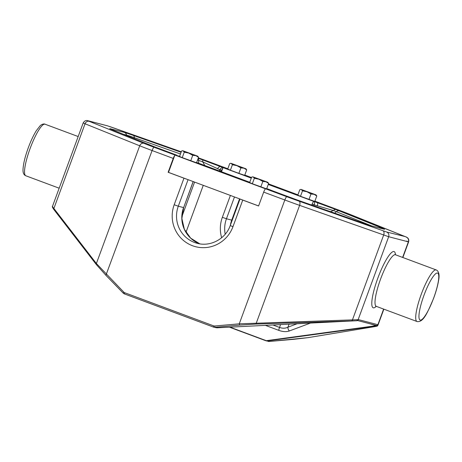 <?xml version="1.0" encoding="UTF-8"?>
<svg xmlns="http://www.w3.org/2000/svg" width="462" height="462" viewBox="0 0 462 462"><rect width="100%" height="100%" fill="white"/><g stroke="black" fill="none" stroke-linecap="round" stroke-linejoin="round"><path stroke-width="0.69" d="M204.793 165.523L202.697 161.839A18.925 0.375 20.2 0 0 198.689 160.406L198.625 163.225M313.594 205.757A3.696 0.999 -156.3 0 0 311.781 204.926A3.696 0.739 110.4 0 0 311.711 205.093M371.743 225.947L336.313 211.683A18.925 0.375 20.2 0 0 333.437 210.545A3.696 2.477 -68.8 0 1 336.024 209.598A22.055 0.439 -159.8 0 1 339.379 210.92L381.254 227.783A22.055 0.439 -159.8 0 1 384.147 229.198L370.016 225.514A22.055 0.439 -159.8 0 1 361.047 222.511L296.65 199.78A22.055 0.439 -159.8 0 1 291.978 198.111L270.882 190.194L265.679 188.837L286.815 196.714A17.238 0.346 20.2 0 0 298.989 201.137L386.555 231.988L405.116 236.567L350.456 214.559A17.238 0.346 20.2 0 0 340.246 210.643L319.103 202.772L313.9 201.415L336.024 209.598M330.359 211.677L333.437 210.545L314.195 204.874A3.696 1.49 -70.3 0 0 313.9 201.415A3.696 0.739 110.4 0 0 312.179 203.996L311.781 204.926M313.79 205.873L314.195 204.874A3.696 0.658 -157.5 0 0 312.179 203.996M53.99 209.679A1.23 0.97 -37.7 0 1 53.887 208.466L96.385 263.525L123.804 292.151A2.46 2.414 -75.4 0 0 124.682 292.723L213.623 325.86A2.46 2.414 -75.4 0 0 214.657 325.999L239.264 323.822L358.142 319.687A4.926 0.988 -69.6 0 1 358.414 319.617L377.656 324.636A4.926 0.988 -69.6 0 1 377.835 324.821L377.945 325.248C376.992 325.993 378.782 325.82 374.821 326.611L307.998 337.658A1.23 0.982 80.6 0 0 308.102 337.635M52.622 206.231C52.264 206.295 52.685 207.034 53.887 208.466L85.043 123.781L83.177 122.95L52.506 206.312C51.992 206.398 52.449 207.478 53.881 209.557L96.379 264.622A1.23 0.97 -37.7 0 1 96.385 263.525L139.703 145.79L85.043 123.781A3.696 3.084 111.9 0 1 89.224 121.344L143.884 143.353A3.696 3.084 111.9 0 0 139.703 145.79A20.934 0.416 -159.8 0 0 152.102 150.543L105.896 275.294L123.163 293.07L123.804 292.151M174.705 155.509A3.696 0.739 110.4 0 0 173.238 158.42L152.102 150.543A3.696 0.739 110.4 0 1 154.094 147.263L175.237 155.14L179.626 156.283L174.873 155.047L265.321 188.744L271.31 190.304L266.73 188.6M266.77 340.627L375.439 325.779A1.23 0.826 82.2 0 0 376.016 326.085L267.348 340.939L265.858 340.748L229.458 327.188L265.852 340.748L266.77 340.627A1.23 0.826 82.2 0 0 267.348 340.939L269.375 341.47L307.888 337.67A1.23 0.982 80.6 0 0 307.998 337.658L293.982 339.293M268.162 341.366A3.696 3.621 -75.4 0 0 269.375 341.47L266.193 340.852M307.888 337.67L374.711 326.622L376.83 325.97A1.23 0.982 -99.4 0 1 376.253 325.762L376.235 325.508A1.23 1.178 -21.9 0 0 377.835 324.821L383.627 309.084M370.287 323.856L376.253 325.762A1.23 1.12 5.6 0 0 377.887 325.167A1.23 1.224 -60.3 0 1 376.83 325.97L376.016 326.085M310.481 323.077L289.391 330.948A3.696 2.801 -110.5 0 1 287.942 327.177L297.118 323.758M289.391 330.948C286.359 332.011 282.825 331.814 278.788 330.365A3.696 0.739 -69.6 0 1 279.527 327.431C282.634 328.54 285.441 328.453 287.942 327.177L289.05 324.168M356.976 320.385L357.669 320.305A1.23 1.167 -122.3 0 0 358.142 319.687L388.669 236.717A3.696 3.621 -75.4 0 0 386.555 231.988M215.396 327.587L217.013 327.818A1.23 0.427 87.1 0 1 216.984 327.818L213.779 327.188A3.696 3.621 104.6 0 1 213.432 327.079L213.623 325.86M356.676 320.738A1.23 0.635 -92 0 0 356.722 320.743A1.23 0.635 -92 0 0 356.774 320.738L255.752 324.07L239.593 325.109L239.264 323.822L284.823 199.994A3.696 0.739 -69.6 0 1 286.815 196.714M105.919 275.306L96.379 264.622A1.23 0.97 -37.7 0 0 96.494 264.738L105.919 275.306L123.152 293.052M239.593 325.109L214.986 327.287L217.013 327.818L355.682 320.784A1.23 0.427 87.1 0 1 355.648 320.79L216.984 327.818A1.23 0.427 87.1 0 1 216.955 327.818M356.722 320.743L355.648 320.79A1.23 0.427 87.1 0 1 355.619 320.79M355.682 320.784L356.774 320.738A1.23 1.178 -81.5 0 0 357.79 319.923A1.23 1.063 50.3 0 1 357.172 320.622M351.969 320.692A1.23 0.635 -92 0 0 352.506 319.721L383.662 235.043A3.696 2.039 -70.6 0 0 383.05 230.815M255.752 324.07A1.23 0.635 -92 0 0 256.289 323.1L299.607 205.365A3.696 2.039 -70.6 0 0 298.989 201.137M221.171 171.627A3.696 0.739 -69.6 0 1 221.338 171.229A3.696 0.999 -156.3 0 0 219.444 170.721L219.877 169.739L202.697 161.839A3.696 1.207 109.8 0 0 202.362 159.8L223.458 167.718A3.696 2.697 111.4 0 0 223.158 167.637M223.458 167.718L223.03 167.608A3.696 2.697 111.4 0 0 219.877 169.739A3.696 0.658 -157.5 0 1 221.737 170.299A3.696 0.739 -69.6 0 1 222.782 168.284M221.338 171.229L221.737 170.299M219.802 171.113A3.696 0.352 -137.4 0 1 219.444 170.721M240.176 199.082L242.752 200.081L232.975 226.657L230.232 225.572L239.997 199.018M232.975 226.657A32.017 31.358 104.6 0 1 192.533 245.744A32.017 31.358 104.6 0 1 174.191 204.753L183.968 178.182L187.266 179.372M174.873 155.047L168.497 172.378L168.139 172.286L173.238 158.42M183.968 178.182L168.139 172.286M176.981 155.255A3.696 1.04 -70.1 0 0 176.958 155.244L158.316 148.314A3.696 2.477 -68.8 0 1 158.379 148.337A3.696 2.477 -68.8 0 1 158.437 148.36M406.745 241.06L408.362 241.851L388.669 236.717L299.607 205.365A20.934 0.416 -159.8 0 1 284.823 199.994L263.681 192.117L258.581 205.983L242.752 200.081M263.681 192.117A3.696 0.739 -69.6 0 1 265.679 188.837M273.654 191.274A3.696 2.345 111.1 0 0 273.596 191.251L270.957 190.223A3.696 2.697 -68.6 0 0 270.882 190.194A3.696 0.739 -69.6 0 1 270.894 190.2A3.696 0.739 -69.6 0 1 270.905 190.2A3.696 3.696 0 0 1 270.957 190.223L270.957 190.223A3.696 2.697 -68.6 0 1 271.027 190.252M221.506 171.748L223.03 167.608L251.288 178.13M268.255 184.453L313.473 201.299L319.461 202.864L314.888 201.161M297.915 194.837L268.474 183.864M251.501 177.541L244.796 175.046M313.473 201.299L313.224 201.981M249.763 182.276L196.639 162.485M168.497 172.378L258.593 205.942M265.321 188.744L265.148 189.206M197.805 156.254L198.539 157.328L195.882 155.665L192.735 155.342L188.739 153.089L197.441 156.069L182.79 150.727L181.566 151.005L179.562 156.456L182.247 157.634L184.251 152.177L183.154 150.924L188.739 153.089L184.251 152.177M198.539 157.328L196.529 162.78L182.247 157.634M192.735 155.342L190.731 160.793M267.902 182.369L268.63 183.443L265.979 181.78L262.832 181.456L258.836 179.204L267.533 182.184L252.887 176.842L251.657 177.119L249.653 182.571L252.339 183.749L254.343 178.292L253.251 177.038L258.836 179.204L254.343 178.292M268.63 183.443L266.626 188.894L252.339 183.749M262.832 181.456L260.822 186.908M316.054 194.924L316.788 195.998L314.131 194.335L310.984 194.011L306.987 191.759L315.69 194.745L301.045 189.403L299.815 189.68L297.811 195.131L300.496 196.304L302.5 190.852L301.403 189.593L306.987 191.759L302.5 190.852M316.788 195.998L314.778 201.455L300.496 196.304M310.984 194.011L308.98 199.468M232.409 164.738L230.399 170.189L227.714 169.017L229.724 163.565L230.336 163.392L231.312 163.479L232.409 164.738L236.896 165.65L244.04 168.22L240.893 167.897L238.889 173.354L244.687 175.341L246.691 169.883L244.04 168.22L245.963 168.809L230.948 163.288L236.896 165.65L240.893 167.897M245.963 168.809L246.691 169.883M230.399 170.189L238.889 173.354M417.099 321.552A27.518 5.504 -69.6 0 1 416.99 321.517A27.518 5.504 -69.6 0 1 421.338 294.069A27.518 5.504 -69.6 0 1 436.099 269.906A27.518 5.504 -69.6 0 1 436.209 269.941L395.507 254.776A27.518 5.504 110.4 0 0 395.403 254.741A27.518 5.504 110.4 0 0 380.544 279.169A27.518 5.504 110.4 0 0 376.293 306.352L375.681 306.3M376.259 306.341A29.984 6 -69.6 0 1 377.806 278.199A29.984 6 -69.6 0 1 395.478 254.764M437.508 273.059A25.058 5.013 -69.6 0 1 433.737 297.84A25.058 5.013 -69.6 0 1 420.206 320.079A25.058 5.013 -69.6 0 1 423.983 295.299A25.058 5.013 -69.6 0 1 437.508 273.059M59.165 188.201L25.826 175.779A27.518 5.504 -69.6 0 1 30.174 148.331A27.518 5.504 -69.6 0 1 44.935 124.168A27.518 5.504 -69.6 0 1 45.039 124.203L78.17 136.544M296.564 199.746A3.696 2.039 109.4 0 1 296.61 199.763L369.669 225.404A3.696 3.621 104.6 0 1 370.016 225.514M369.669 225.404L383.807 229.088A3.696 3.621 104.6 0 1 384.147 229.198M379.187 227.887A3.696 3.084 -68.1 0 1 381.254 227.783M334.655 213.196L336.313 211.683A3.696 3.084 -68.1 0 1 339.379 210.92M317.238 205.96A3.696 1.04 -70.1 0 0 317.359 202.656M180.475 153.973L134.298 137.676L134.269 138.658M198.129 158.443A3.696 2.039 109.4 0 1 198.689 160.406L197.551 160.002M158.316 148.314A22.055 0.439 -159.8 0 1 154.961 146.991L113.086 130.128A22.055 0.439 -159.8 0 1 110.193 128.713L124.324 132.398A22.055 0.439 -159.8 0 1 133.293 135.401A3.696 2.039 109.4 0 1 134.298 137.676A18.925 0.375 20.2 0 0 126.605 135.1L126.704 135.609M124.324 132.398A3.696 3.621 104.6 0 1 126.605 135.1L123.285 134.234M143.884 143.353A17.238 0.346 20.2 0 0 154.094 147.263M111.29 127.096A3.696 2.039 -70.6 0 0 111.244 127.079L181.271 151.802L107.785 125.924L88.092 120.79A3.696 3.621 -75.4 0 0 87.751 120.68C85.99 120.132 84.465 120.888 83.177 122.95M88.092 120.79L89.224 121.344M107.785 125.924A3.696 3.621 -75.4 0 0 107.444 125.814L87.751 120.68M107.444 125.814L111.244 127.079A3.696 2.039 -70.6 0 0 111.198 127.067M207.536 161.203L198.348 157.837A17.238 0.346 20.2 0 1 207.525 161.198L227.812 168.757L207.525 161.198A3.696 0.739 -69.6 0 1 207.536 161.203A3.696 0.739 -69.6 0 1 207.553 161.209M319.121 202.772L340.257 210.649A3.696 0.739 110.4 0 0 340.257 210.649A3.696 0.739 110.4 0 0 340.246 210.643M402.633 257.426L408.362 241.851A3.696 3.621 -75.4 0 0 406.248 237.122M278.788 330.365L265.379 325.363M229.978 327.16L265.8 340.506M194.589 182.097L181.878 216.649M203.263 185.331L185.961 232.346M272.95 324.982L279.527 327.431L280.573 324.595M357.415 320.501L376.218 325.404A1.23 1.207 -75.4 0 0 377.656 324.636M357.553 320.391A1.23 1.207 -75.4 0 0 358.414 319.617M293.994 339.293L269.404 341.464M213.427 327.073L124.497 293.942A3.696 3.621 104.6 0 1 123.181 293.081L124.492 293.942L124.682 292.723M214.657 325.999L214.986 327.287A3.696 3.621 104.6 0 1 213.779 327.188L124.497 293.942M220.801 166.684A3.696 2.345 111.1 0 0 217.55 168.815M230.376 225.167A28.321 27.743 104.6 0 1 231.728 220.137L226.455 218.763A28.321 27.743 -75.4 0 0 225.208 234.211M234.477 196.962L226.455 218.763L222.349 217.313L230.394 195.438M239.628 198.879L231.728 220.137L239.559 198.851M221.656 237.739A32.017 31.358 104.6 0 1 222.349 217.313M193.214 181.589L183.645 207.594L181.878 218.52L184.344 229.25L190.65 238.144L199.827 243.849A28.321 27.743 104.6 0 1 183.57 207.582L178.297 206.208A28.321 27.743 -75.4 0 0 197.159 243.301C210.389 247.072 225.629 238.941 230.232 225.572M183.645 207.594L193.145 181.56M188.063 179.666L178.297 206.208L174.191 204.753M176.958 155.244A3.696 1.04 -70.1 0 0 176.94 155.238L155.065 147.031A3.696 3.084 -68.1 0 1 155.168 147.072M154.961 146.991A3.696 3.084 -68.1 0 1 155.065 147.031L113.19 130.168A3.696 3.084 -68.1 0 1 113.294 130.215M113.086 130.128A3.696 3.084 -68.1 0 1 113.19 130.168L110.516 129.054M133.293 135.401L181.098 152.275M198.175 158.304A22.055 0.439 -159.8 0 1 202.362 159.8M273.539 191.228A3.696 2.345 111.1 0 1 273.596 191.251L296.61 199.763A3.696 2.039 109.4 0 1 296.65 199.78M376.293 306.352L417.325 321.621C423.718 322.164 427.546 312.404 433.558 298.464C436.053 291.73 437.728 285.747 438.577 280.521C439.564 275.56 439.062 272.187 437.058 270.397L436.209 269.941M25.826 175.779C23.574 174.896 22.667 172.395 23.1 168.266C23.585 162.682 25.358 155.717 28.43 147.384C30.925 140.731 33.547 135.17 36.302 130.7L40.217 125.664C42.885 123.337 45.161 124.093 44.704 124.099L45.039 124.203M340.257 210.649L405.22 236.608C408.119 237.503 409.251 239.264 408.616 241.892L402.864 257.519M395.507 254.776L395.01 254.418M383.858 309.17L377.945 325.248M231.803 220.149L230.526 224.757M182.79 150.727L182.184 150.831M252.887 176.842L252.275 176.946M301.045 189.403L300.433 189.507M230.948 163.288L230.336 163.392"/></g></svg>
